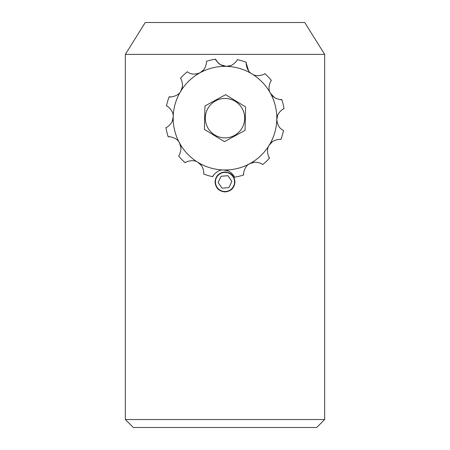 <?xml version="1.0" encoding="UTF-8"?>
<svg xmlns="http://www.w3.org/2000/svg" width="450" height="450" viewBox="0 0 450 450"><rect width="100%" height="100%" fill="white"/><g stroke="black" fill="none" stroke-linecap="round" stroke-linejoin="round"><path stroke-width="0.67" d="M234.968 181.946C234.371 188.004 231.047 191.329 225 191.914C218.947 191.323 215.623 188.004 215.032 181.946C215.623 175.899 218.942 172.575 225 171.984C231.053 172.569 234.371 175.888 234.968 181.946M324.658 54.388L125.342 54.388L125.342 419.529L324.658 419.529L324.658 54.388L304.729 22.5L145.271 22.5L125.342 54.388M324.658 419.529L316.682 427.5L133.318 427.5L125.342 419.529M187.296 71.764L188.224 72.394L187.296 71.764A59.794 59.794 0 0 0 180.467 78.272C180.799 77.76 184.601 86.164 180.759 91.187L182.34 86.974M215.73 59.535L218.07 62.859M218.109 62.893L219.724 64.237M223.273 65.914L226.249 66.364L220.309 64.62C216.939 61.678 215.353 59.844 215.55 59.13A59.794 59.794 0 0 0 206.381 61.352C206.927 61.076 206.021 70.251 200.177 72.681L203.653 69.817M246.257 63.371L248.619 70.858M272.363 95.901L274.759 97.83L270.489 93.347C266.895 88.161 271.08 79.965 271.406 80.466A59.794 59.794 0 0 0 264.898 73.631C265.404 73.969 257.006 77.771 251.983 73.929C246.279 71.229 245.801 62.044 246.336 62.314A59.794 59.794 0 0 0 237.285 59.653C237.893 59.687 232.521 67.179 226.249 66.364L230.687 65.621M277.746 115.054L276.806 119.419C276.289 113.113 284.029 108.118 284.04 108.72A59.794 59.794 0 0 0 281.818 99.551C281.278 100.052 278.921 99.478 274.759 97.83M282.532 129.915L283.517 130.455L282.532 129.915C279.231 128.149 277.318 124.65 276.806 119.419L277.206 122.794M214.746 134.983A19.693 19.693 0 0 0 241.813 128.424A19.693 19.693 0 0 0 235.254 101.357A19.693 19.693 0 0 0 208.187 107.916A19.693 19.693 0 0 0 214.746 134.983A19.693 19.693 0 0 1 208.187 107.916A19.693 19.693 0 0 1 235.254 101.357M220.309 64.62L223.155 65.88M279.669 99.506L281.818 99.551A59.794 59.794 0 0 1 284.04 108.72M272.233 141.846L269.241 145.153C271.946 139.433 281.143 138.977 280.856 139.506A59.794 59.794 0 0 0 283.517 130.455M254.07 162.292L249.823 163.659C255.021 160.054 263.222 164.261 262.704 164.576A59.794 59.794 0 0 0 269.533 158.068C269.201 158.569 265.393 150.182 269.241 145.153A51.823 51.823 0 0 0 200.177 72.681C195.289 74.621 191.306 74.526 188.224 72.394M268.875 156.96L269.533 158.068M228.111 170.91L223.751 169.976C230.057 169.453 235.052 177.193 234.45 177.21A59.794 59.794 0 0 0 243.619 174.988C243.079 175.258 243.979 166.089 249.823 163.659A51.823 51.823 0 0 0 269.241 145.153M243.602 173.694L243.619 174.988M201.324 165.403L198.017 162.411C203.737 165.111 204.193 174.313 203.664 174.026A59.794 59.794 0 0 0 212.715 176.687C212.113 176.648 217.474 169.161 223.751 169.976A51.823 51.823 0 0 0 249.823 163.659M213.339 175.562L212.715 176.687M180.877 147.234L179.511 142.993C183.111 148.191 178.909 156.392 178.594 155.874A59.794 59.794 0 0 0 185.102 162.703C184.601 162.371 192.988 158.563 198.017 162.411A51.823 51.823 0 0 0 223.751 169.976M186.21 162.039L185.102 162.703M172.254 121.281L173.194 116.921C173.711 123.227 165.971 128.222 165.96 127.62A59.794 59.794 0 0 0 168.182 136.789C167.912 136.249 177.081 137.143 179.511 142.993A51.823 51.823 0 0 0 198.017 162.411M169.476 136.772L168.182 136.789M197.241 73.811L200.177 72.681A51.823 51.823 0 0 0 180.759 91.187C178.059 96.891 168.874 97.369 169.144 96.834A59.794 59.794 0 0 0 166.483 105.885C166.523 105.283 174.009 110.644 173.194 116.921A51.823 51.823 0 0 0 179.511 142.993M271.406 80.466A59.794 59.794 0 0 0 264.898 73.631M246.336 62.314A59.794 59.794 0 0 0 237.285 59.653M193.584 74.109L196.948 73.879M166.483 105.885A59.794 59.794 0 0 1 169.144 96.834L171.855 96.846M225.568 94.703L204.958 105.947L204.396 129.414L224.432 141.638L245.042 130.393L245.604 106.926L225.568 94.703M217.153 187.425A9.568 9.568 0 0 0 230.473 189.793A9.568 9.568 0 0 0 232.847 176.473A9.568 9.568 0 0 0 219.527 174.105A9.568 9.568 0 0 0 217.153 187.425M218.121 182.542L222.075 188.201L228.954 187.611L231.879 181.356L227.925 175.697L221.046 176.287L218.121 182.542M180.759 91.187A51.823 51.823 0 0 0 173.194 116.921"/></g></svg>
